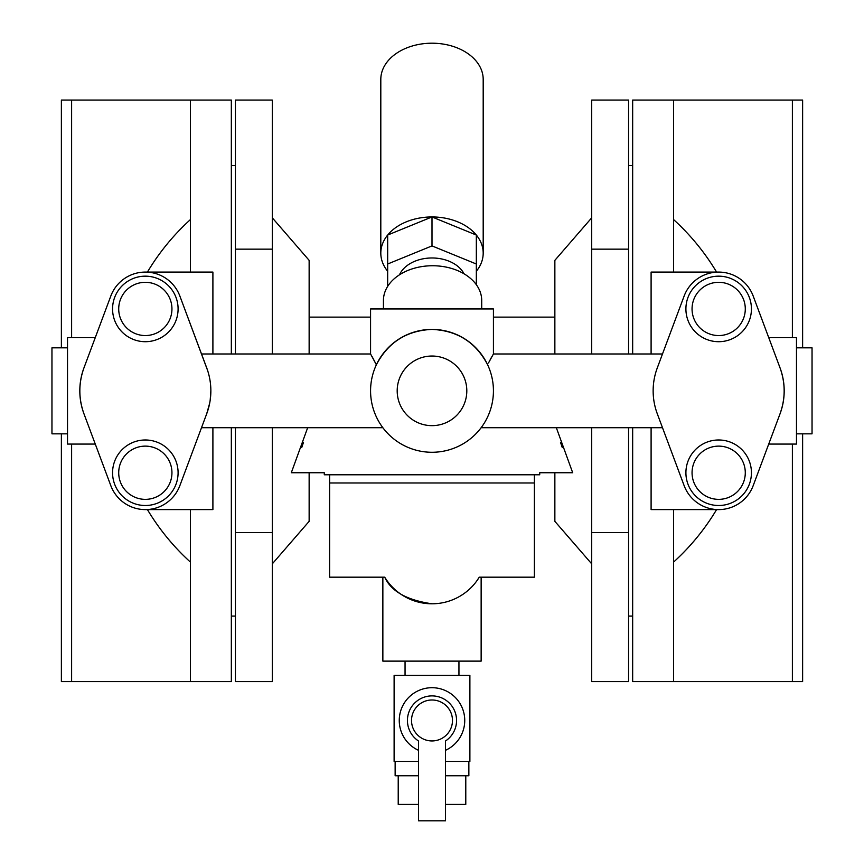 <?xml version="1.0" encoding="UTF-8"?>
<svg xmlns="http://www.w3.org/2000/svg" width="864" height="864" viewBox="0 0 864 864"><rect width="100%" height="100%" fill="white"/><g stroke="black" fill="none" stroke-linecap="round" stroke-linejoin="round"><path stroke-width="1.3" d="M398.218 775.753L398.218 804.416L418.489 804.416M445.511 804.416L465.782 804.416L465.782 775.753M405.054 661.122L405.054 675.421M458.946 661.122L458.946 675.421M418.489 761.422L394.114 761.422L394.114 675.421L469.886 675.421L469.886 761.422L445.511 761.422M395.14 761.422L395.14 775.753L418.489 775.753M445.511 775.753L468.86 775.753L468.86 761.422M445.511 750.308A32.767 32.767 0 0 0 432 687.701A32.767 32.767 0 0 0 418.489 750.308M445.511 740.988L445.511 820.8L418.489 820.8L418.489 740.988A24.57 24.57 0 0 1 432 695.898A24.57 24.57 0 0 1 445.511 740.988M452.477 720.468A20.477 20.477 0 0 0 432 699.991A20.477 20.477 0 0 0 411.523 720.468A20.477 20.477 0 0 0 432 740.945A20.477 20.477 0 0 0 452.477 720.468M95.278 444.074L110.808 485.644L95.278 444.074L67.522 444.074L67.522 337.597L95.278 337.597L110.808 296.039A36.86 36.86 0 0 1 179.863 296.039L206.712 367.902A65.524 65.524 0 0 1 206.712 413.77L209.693 403.153M210.19 400.172L210.859 390.884M768.722 337.597L753.192 296.039L768.722 337.597L796.478 337.597L796.478 444.074L768.722 444.074L753.192 485.644A36.86 36.86 0 0 1 684.137 485.644L657.288 413.77L684.137 485.644M632.664 427.702L632.664 681.599L802.624 681.599L802.624 433.836M673.618 272.074L673.618 100.073L802.624 100.073L802.624 347.836M231.336 353.981L231.336 100.073L61.376 100.073L61.376 347.836M204.714 681.599L61.376 681.599L61.376 433.836M212.9 353.981L212.9 272.074L147.42 272.074A231.379 231.379 0 0 1 190.382 219.607M212.9 427.702L212.9 509.598L147.42 509.598A231.379 231.379 0 0 0 190.382 562.075M768.722 444.074L780.052 413.77C785.516 398.498 785.516 383.206 780.052 367.902L753.192 296.039A36.86 36.86 0 0 0 684.137 296.039L657.288 367.902L684.137 296.039M781.79 373.27L782.978 378.27M783.907 396.889L783.119 402.635M781.79 408.402L780.052 413.77A65.524 65.524 0 0 0 780.052 367.902M651.1 353.981L651.1 272.074L716.58 272.074A231.379 231.379 0 0 0 673.618 219.607M651.1 427.702L651.1 509.598L716.58 509.598A231.379 231.379 0 0 1 673.618 562.075M95.278 337.597L83.948 367.902A65.524 65.524 0 0 0 83.948 413.77L110.808 485.644A36.86 36.86 0 0 0 179.863 485.644L206.712 413.77L179.863 485.644M82.21 373.27L81.022 378.27M80.093 396.889L80.881 402.635M190.382 509.598L190.382 681.599L231.336 681.599L231.336 427.702M190.382 100.073L190.382 272.074M673.618 100.073L632.664 100.073L632.664 353.981M673.618 681.599L673.618 509.598M231.336 165.596L235.429 165.596M231.336 616.075L235.429 616.075M147.377 272.074A36.86 36.86 0 0 0 146.351 272.095M147.377 509.598A36.86 36.86 0 0 1 146.351 509.587M632.664 165.596L628.571 165.596M632.664 616.075L628.571 616.075M716.623 272.074A36.86 36.86 0 0 1 717.649 272.095M716.623 509.598A36.86 36.86 0 0 0 717.649 509.587M272.29 427.702L272.29 681.599L235.429 681.599L235.429 427.702M272.29 353.981L272.29 100.073L235.429 100.073L235.429 353.981M207.576 370.364L179.863 296.039M628.571 249.156L591.71 249.156L591.71 100.073L628.571 100.073L628.571 353.981M628.571 427.702L628.571 681.599L591.71 681.599L591.71 532.526L628.571 532.526M272.29 532.526L235.429 532.526M272.29 249.156L235.429 249.156M662.494 353.981L493.43 353.981L488.516 362.923M662.494 427.702L481.14 427.702L482.296 426.103M382.86 427.702L201.506 427.702M372.265 356.875L376.369 364.781L370.57 353.981L201.506 353.981M490.18 359.694L491.659 357.005M206.712 413.77L207.576 411.318M83.948 413.77C78.484 398.498 78.484 383.206 83.948 367.902M591.71 249.156L591.71 353.981M591.71 427.702L591.71 532.526M656.424 370.364L657.288 367.902A65.524 65.524 0 0 0 657.288 413.77L656.424 411.318M145.336 276.167A32.767 32.767 0 0 0 112.568 308.934A32.767 32.767 0 0 0 145.336 341.701A32.767 32.767 0 0 0 178.092 308.934A32.767 32.767 0 0 0 145.336 276.167M145.336 505.505A32.767 32.767 0 0 0 178.092 472.748A32.767 32.767 0 0 0 145.336 439.981A32.767 32.767 0 0 0 112.568 472.748A32.767 32.767 0 0 0 145.336 505.505M493.43 353.981L493.43 308.934L370.57 308.934L370.57 353.981M487.631 364.781C475.859 342.328 457.326 330.534 432 329.411C406.674 330.534 388.141 342.328 376.369 364.781M432 329.411A61.43 61.43 0 0 0 370.57 390.841A61.43 61.43 0 0 0 432 452.272A61.43 61.43 0 0 0 493.43 390.841A61.43 61.43 0 0 0 432 329.411M718.664 439.981A32.767 32.767 0 0 0 685.908 472.748A32.767 32.767 0 0 0 718.664 505.505A32.767 32.767 0 0 0 751.432 472.748A32.767 32.767 0 0 0 718.664 439.981M718.664 341.701A32.767 32.767 0 0 0 751.432 308.934A32.767 32.767 0 0 0 718.664 276.167A32.767 32.767 0 0 0 685.908 308.934A32.767 32.767 0 0 0 718.664 341.701M303.512 442.303L301.709 447.628M309.139 472.748L309.139 521.338L272.29 563.868M556.33 427.702L572.702 472.748L539.708 472.748L539.708 474.79L324.292 474.79L324.292 472.748L291.298 472.748L307.67 427.702M272.29 217.814L309.139 260.345L309.139 353.981M67.522 433.836L51.959 433.836L51.959 347.836L67.522 347.836M591.71 217.814L554.861 260.345L554.861 353.981M554.861 472.748L554.861 521.338L591.71 563.868M560.488 442.303L562.291 447.628M796.478 347.836L812.041 347.836L812.041 433.836L796.478 433.836M145.336 282.312A26.622 26.622 0 0 0 118.714 308.934A26.622 26.622 0 0 0 145.336 335.556A26.622 26.622 0 0 0 171.947 308.934A26.622 26.622 0 0 0 145.336 282.312M145.336 499.36A26.622 26.622 0 0 0 171.947 472.748A26.622 26.622 0 0 0 145.336 446.126A26.622 26.622 0 0 0 118.714 472.748A26.622 26.622 0 0 0 145.336 499.36M432 356.033A34.808 34.808 0 0 0 397.192 390.841A34.808 34.808 0 0 0 432 425.65A34.808 34.808 0 0 0 466.808 390.841A34.808 34.808 0 0 0 432 356.033M718.664 446.126A26.622 26.622 0 0 0 692.053 472.748A26.622 26.622 0 0 0 718.664 499.36A26.622 26.622 0 0 0 745.286 472.748A26.622 26.622 0 0 0 718.664 446.126M718.664 282.312A26.622 26.622 0 0 0 692.053 308.934A26.622 26.622 0 0 0 718.664 335.556A26.622 26.622 0 0 0 745.286 308.934A26.622 26.622 0 0 0 718.664 282.312M481.712 308.934L481.712 300.488A49.14 34.754 0 0 0 432.572 265.745A49.14 34.754 0 0 0 383.432 300.488L383.432 308.934M309.139 317.12L370.57 317.12M493.43 317.12L554.861 317.12M464.033 273.791A34.117 24.127 180 0 0 431.244 257.98A34.117 24.127 180 0 0 399.481 274.795M329.616 577.174L329.616 482.987L534.384 482.987L534.384 577.174L479.272 577.174A55.285 55.285 0 0 1 384.728 577.174L329.616 577.174M329.616 474.79L329.616 482.987M534.384 474.79L534.384 482.987M476.334 284.677L476.334 264.006L432 245.905L387.666 264.006L387.666 286.373M476.334 264.006L476.334 235.04L432 216.95L387.666 235.04A51.192 36.202 180 0 0 380.808 253.141A51.192 36.202 180 0 0 387.666 271.242M387.666 264.006L387.666 235.04A51.192 36.202 180 0 1 432 216.95L432 245.905M479.272 577.174L476.582 581.202M432 603.796C406.814 600.156 391.057 591.278 384.728 577.174M481.14 577.174L481.14 661.122L382.86 661.122L382.86 577.174M476.334 271.242A51.192 36.202 180 0 0 483.192 253.141A51.192 36.202 180 0 0 476.334 235.04A51.192 36.202 180 0 0 432 216.95M483.192 253.141L483.192 79.402A51.192 36.202 180 0 0 432 43.2A51.192 36.202 180 0 0 380.808 79.402L380.808 253.141M792.385 100.073L792.385 337.597M792.385 444.074L792.385 681.599M71.615 681.599L71.615 444.074M71.615 337.597L71.615 100.073"/></g></svg>
